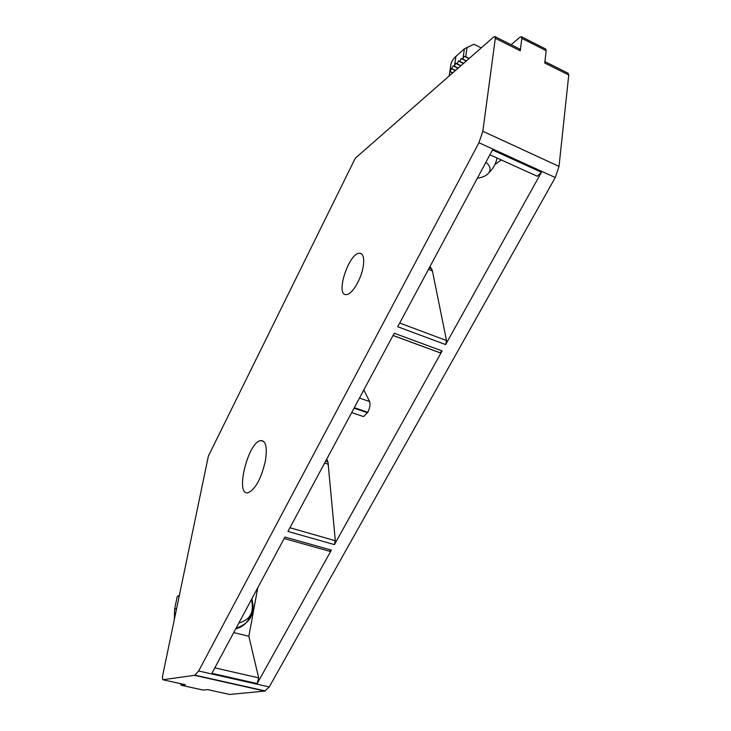 <?xml version="1.0" encoding="UTF-8"?>
<svg xmlns="http://www.w3.org/2000/svg" width="731" height="731" viewBox="0 0 731 731"><rect width="100%" height="100%" fill="white"/><g stroke="black" fill="none" stroke-linecap="round" stroke-linejoin="round"><path stroke-width="1.1" d="M497.144 158.07L496.879 158.828M485.914 162.255C490.099 165.754 491.086 169.254 488.865 172.744C486.7 175.614 482.862 177.432 477.361 178.2M449.638 72.89L450.588 66.512C450.835 62.784 452.617 59.412 455.934 56.378L464.413 48.803L473.871 44.253L481.236 47.89M467.1 47.186L465.72 56.744L469.192 58.434M465.72 56.744L464.377 56.342L462.312 59.129L461.389 58.398L459.762 61.377L458.648 60.828L457.03 63.789L455.934 63.231L454.134 66.366L453.165 65.854L449.967 71.355L449.282 74.955L449.967 75.284M454.316 66.192L458.209 68.056M455.733 63.405L456.747 63.889M454.134 66.366L458.017 68.23M456.838 63.962L460.74 65.845M453.165 65.854L454.015 66.265M457.03 63.789L460.932 65.671M451.977 68.732L455.504 70.432M458.456 61.002L459.507 61.505M451.831 68.924L455.312 70.596M459.561 61.55L463.472 63.442M451.191 68.568L451.74 68.833M459.762 61.377L463.673 63.277M450.287 71.565L452.818 72.78M461.197 58.571L462.284 59.101M450.195 71.784L452.635 72.945M462.312 59.129L466.232 61.029M462.513 58.955L466.433 60.856M449.318 74.717L450.159 75.119M464.377 56.342L469.01 58.599M250.559 614.972C247.928 622.437 242.994 627.052 235.757 628.797M251.4 599.612C254.415 612.094 250.23 619.897 238.854 623.022M174.298 619.349L174.627 609.069L177.222 596.578L179.141 595.993M179.269 595.354L177.222 596.578M363.225 266.513C361.251 279.47 351.629 295.15 346.156 294.602C334.853 295.397 349.272 251.811 359.816 253.246C363.27 253.849 364.413 258.271 363.225 266.513M265.344 461.097C261.214 478.604 255.512 489.14 248.229 492.694C234.569 496.559 247.983 441.615 260.784 440.574C265.938 440.656 267.464 447.491 265.344 461.097M544.906 61.623L568.188 73.274L568.755 74.991L544.75 63.003L546.176 50.667L521.824 38.377L520.28 50.768L495.326 38.295L482.825 131.26L478.942 142.737L198.658 671.003L194.547 675.334L162.803 679.748L185.4 684.728L181.133 685.249L180.53 683.649M495.326 38.295L494.878 36.596L493.562 37.089L355.887 157.713L354.681 159.431L208.372 456.107L162.401 676.815L162.803 679.748M257.769 587.742L248.851 636.272L258.664 677.875L214.813 667.851M248.851 636.272L233.719 632.598M397.719 326.739L492.493 149.983L541.443 172.278L445.636 344.603L397.719 326.739M568.755 74.991L559.014 166.403L555.249 177.532L269.227 686.948L264.841 691.097L229.561 694.45L207.659 689.625L203.236 690.101L181.133 685.249M325.597 461.252L327.972 461.992L326.784 459.022M442.118 350.935L334.423 544.622L287.959 531.428L394.237 333.226L442.118 350.935L440.062 352.771L438.472 352.178M445.636 344.603L446.522 340.564L432.405 270.945L431.665 268.962L429.216 267.985M520.28 50.768L519.796 49.059L494.951 36.632M521.824 38.377L521.358 36.705L519.988 37.18L511.106 44.719M362.475 416.222L363.581 416.588L367.812 412.257C369.895 407.989 370.489 404.417 369.612 401.538L359.46 398.084M258.664 677.875L257.166 683.576L211.88 673.324L284.953 537.047L331.371 550.114L257.166 683.576M331.371 550.114L329.471 551.247M546.176 50.667L545.673 48.995L521.422 36.733M501.292 159.943L494.933 164.512M363.846 389.906L369.612 401.538M489.916 154.789L537.248 176.244L541.443 172.278M429.956 266.614L431.665 268.962M334.423 544.622L335.328 540.712L327.972 461.992M464.413 48.803L463.116 57.776M455.934 56.378L454.554 65.726M176.546 608.53L174.627 609.069M264.841 691.097L194.547 675.334M393.031 335.474L439.77 352.717M432.405 270.945L428.476 269.373M354.297 407.715L367.812 412.257M367.565 412.732L354.051 408.181M446.522 340.564L399.702 323.029M269.227 686.948L198.658 671.003M555.249 177.532L478.942 142.737M559.014 166.403L482.825 131.26M335.328 540.712L289.933 527.755M328.429 464.286L324.61 463.089M488.865 172.744C493.169 168.706 495.901 163.799 497.034 158.015M236.022 628.304C250.45 623.123 255.722 613.291 251.829 598.817M359.816 253.246L361.598 253.949M260.784 440.574L263.818 441.524M440.062 352.771L393.059 335.428M330.065 551.412L284.158 538.519M363.581 416.588L351.675 412.613M265.408 690.969L195.058 675.188"/></g></svg>
